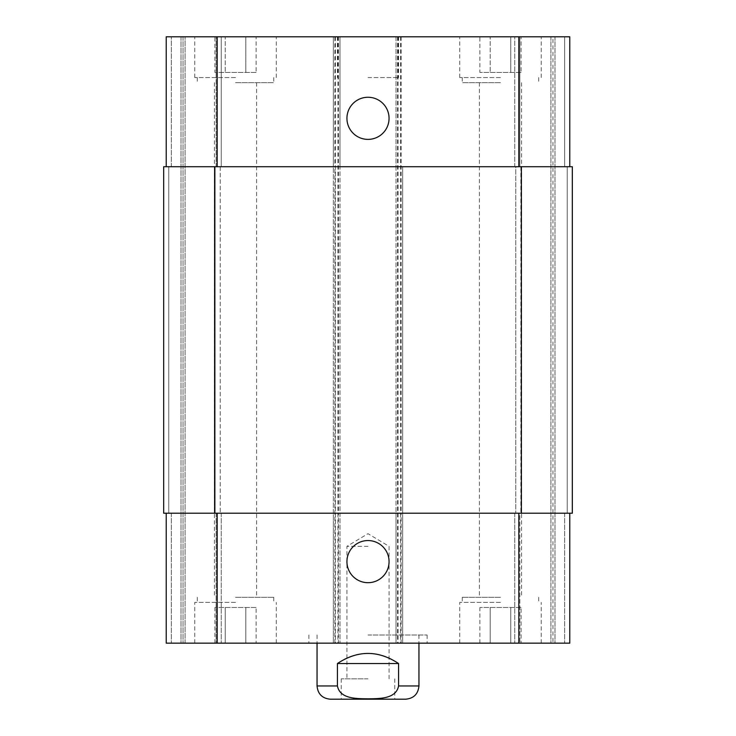 <?xml version="1.0" encoding="UTF-8"?>
<svg xmlns="http://www.w3.org/2000/svg" width="736" height="736" viewBox="0 0 736 736"><rect width="100%" height="100%" fill="white"/><g stroke="black" fill="none" stroke-linecap="round" stroke-linejoin="round"><path stroke-width="0.55" stroke-dasharray="3.68 2.76" d="M337.428 663.532L337.428 685.952C339.995 699.301 357.3 698.574 368 698.841C378.7 698.574 396.005 699.301 398.572 685.952L398.572 663.532L337.428 663.532C346.518 656.843 356.712 653.448 368 653.338C379.288 653.448 389.482 656.843 398.572 663.532M330.298 699.2L405.702 699.2M368 546.342L346.932 546.342L368 546.342M368 678.822L341.246 678.822L368 678.822M368 699.2L394.754 699.2L368 699.2M368 635.002L427.11 635.002L368 635.002M368 643.154L308.89 643.154L368 643.154M346.932 561.623A21.068 21.068 0 0 0 378.534 579.867A21.068 21.068 0 0 0 378.534 543.38A21.068 21.068 0 0 0 346.932 561.623M346.932 118.33A21.068 21.068 0 0 0 378.534 136.565A21.068 21.068 0 0 0 378.534 100.087A21.068 21.068 0 0 0 346.932 118.33M235.52 82.662L273.737 82.662L235.52 82.662M235.52 36.8L194.755 36.8L235.52 36.8M500.48 36.8L459.715 36.8L500.48 36.8M500.48 82.662L462.263 82.662L500.48 82.662M521.07 72.468L479.89 72.468L521.07 72.468L521.07 36.8L510.775 36.8L510.775 72.468L510.775 36.8L490.185 36.8L490.185 72.468L490.185 36.8L479.89 36.8L479.89 72.468M479.89 36.8L521.07 36.8M256.11 72.468L214.93 72.468L256.11 72.468L256.11 36.8L245.815 36.8L245.815 72.468L245.815 36.8L225.225 36.8L225.225 72.468L225.225 36.8L214.93 36.8L214.93 72.468M214.93 36.8L256.11 36.8M500.48 77.565L459.715 77.565L500.48 77.565M235.52 77.565L194.755 77.565L235.52 77.565M166.226 166.732L166.226 36.8L166.226 166.732L217.175 166.732L166.226 166.732L166.226 36.8L402.647 36.8L396.023 36.8L396.023 166.732L569.774 166.732L564.678 166.732L564.678 36.8L569.774 36.8L554.999 36.8L564.678 36.8L564.678 166.732L569.774 166.732L569.774 36.8L396.023 36.8L396.023 643.154L569.774 643.154L514.749 643.154L569.774 643.154L569.774 513.222L396.023 513.222L396.023 643.154L166.226 643.154L221.251 643.154L166.226 643.154L166.226 513.222L217.175 513.222L166.226 513.222L171.322 513.222L166.226 513.222L166.226 643.154L166.226 513.222M552.966 36.8L550.924 36.8L552.966 36.8L552.966 643.154L552.966 36.8M519.846 36.8L550.924 36.8L514.749 36.8L519.846 36.8L519.846 166.732L514.749 166.732L514.749 36.8L514.749 166.732L520.858 166.732L519.846 166.732L519.846 36.8M368 36.8L337.428 36.8L368 36.8M235.52 597.292L273.737 597.292L235.52 597.292M235.52 643.154L276.285 643.154L235.52 643.154M500.48 597.292L462.263 597.292L500.48 597.292M500.48 643.154L459.715 643.154L500.48 643.154M521.07 607.485L479.89 607.485L521.07 607.485L521.07 643.154L510.775 643.154L521.07 643.154M510.775 643.154L510.775 607.485L510.775 643.154L490.185 643.154L510.775 643.154M490.185 643.154L490.185 607.485L490.185 643.154L479.89 643.154L490.185 643.154M479.89 643.154L479.89 607.485M256.11 607.485L214.93 607.485L256.11 607.485L256.11 643.154L245.815 643.154L256.11 643.154M245.815 643.154L245.815 607.485L245.815 643.154L225.225 643.154L245.815 643.154M225.225 643.154L225.225 607.485L225.225 643.154L214.93 643.154L225.225 643.154M214.93 643.154L214.93 607.485M500.48 602.388L459.715 602.388L500.48 602.388M235.52 602.388L194.755 602.388L235.52 602.388M368 77.565L398.572 77.565L368 77.565M221.251 513.222L221.251 643.154L221.251 513.222L216.154 513.222L221.251 513.222M569.774 166.732L569.774 36.8L569.774 166.732L217.175 166.732L339.977 166.732L339.977 513.222L217.175 513.222L569.774 513.222L569.774 643.154L569.774 513.222L564.678 513.222L569.774 513.222M163.677 166.732L334.88 166.732L334.88 513.222L339.977 513.222L339.977 643.154L339.977 36.8L339.977 166.732L334.88 166.732L334.88 36.8M338.45 36.8L338.45 513.222L333.353 513.222L333.353 643.154L333.353 36.8L333.353 166.732L402.647 166.732L402.647 643.154L402.647 513.222L333.353 513.222L333.353 166.732L402.647 166.732L402.647 513.222L338.45 513.222L338.45 643.154M514.749 513.222L514.749 643.154L514.749 513.222L519.846 513.222L514.749 513.222M215.142 513.222L220.23 513.222L215.142 513.222L215.142 166.732L221.251 166.732L221.251 36.8L221.251 166.732L215.142 166.732L215.142 513.222M567.226 513.222L572.323 513.222L567.226 513.222L567.226 166.732L572.323 166.732L564.678 166.732L567.226 166.732L567.226 513.222M168.774 513.222L163.677 513.222L171.322 513.222L168.774 513.222L168.774 166.732L171.322 166.732L168.774 166.732L168.774 513.222M519.846 513.222L515.77 513.222L520.858 513.222L519.846 513.222L519.846 643.154L519.846 513.222M401.12 36.8L401.12 513.222L396.023 513.222L396.023 166.732L572.323 166.732L572.323 513.222L401.12 513.222L401.12 643.154M334.88 643.154L334.88 513.222L163.677 513.222M515.77 166.732L520.858 166.732L515.77 166.732L515.77 513.222L515.77 166.732M183.034 36.8L183.034 643.154L183.034 36.8M572.323 166.732L572.323 513.222L572.323 166.732M220.23 166.732L220.23 513.222L220.23 166.732M398.572 685.952L418.95 685.952M317.05 685.952L337.428 685.952M171.322 513.222L171.322 643.154L171.322 513.222M216.154 513.222L216.154 643.154L216.154 513.222M217.175 513.222L217.175 643.154M397.55 36.8L397.55 643.154M518.825 513.222L518.825 643.154M564.678 513.222L564.678 643.154L564.678 513.222M171.322 166.732L171.322 36.8L171.322 166.732M216.154 166.732L216.154 36.8L216.154 166.732M217.175 166.732L217.175 36.8M518.825 166.732L518.825 36.8M185.076 643.154L185.076 36.8L185.076 643.154M181.001 36.8L181.001 643.154L181.001 36.8M554.999 36.8L554.999 643.154L554.999 36.8M550.924 36.8L550.924 643.154L550.924 36.8M520.858 166.732L520.858 513.222L520.858 166.732M521.373 166.732L521.373 513.222M398.066 36.8L398.066 643.154M400.614 36.8L400.614 643.154M335.386 36.8L335.386 643.154M337.934 36.8L337.934 643.154M214.627 166.732L214.627 513.222M389.068 678.822L389.068 546.342L368 533.683L346.932 546.342L346.932 678.822M341.246 678.822L341.246 699.2M394.754 678.822L394.754 699.2M308.89 635.002L308.89 643.154M427.11 635.002L427.11 643.154M317.05 635.002L317.05 643.154M418.95 635.002L418.95 643.154M197.303 77.565L197.303 82.662M273.737 77.565L273.737 82.662M462.263 77.565L462.263 82.662M538.697 77.565L538.697 82.662M541.245 77.565L541.245 36.8M459.715 77.565L459.715 36.8M276.285 77.565L276.285 36.8M194.755 77.565L194.755 36.8M197.303 597.292L197.303 602.388M273.737 597.292L273.737 602.388M214.452 82.662L214.452 597.292M256.588 82.662L256.588 597.292M462.263 597.292L462.263 602.388M538.697 597.292L538.697 602.388M479.412 82.662L479.412 597.292M521.548 82.662L521.548 597.292M541.245 643.154L541.245 602.388M459.715 643.154L459.715 602.388M276.285 643.154L276.285 602.388M194.755 643.154L194.755 602.388M337.428 36.8L337.428 77.565M398.572 36.8L398.572 77.565"/><path stroke-width="1.1" d="M398.572 663.532L398.572 685.952C396.005 699.301 378.7 698.574 368 698.841C357.3 698.574 339.995 699.301 337.428 685.952L337.428 663.532L398.572 663.532C378.194 650.072 357.806 650.072 337.428 663.532M418.95 643.154L418.95 685.952C418.168 694.002 413.752 698.418 405.702 699.2L330.298 699.2C322.248 698.418 317.832 694.002 317.05 685.952L337.428 685.952M346.932 561.623A21.068 21.068 0 0 1 378.534 543.38A21.068 21.068 0 0 1 378.534 579.867A21.068 21.068 0 0 1 346.932 561.623M346.932 118.33A21.068 21.068 0 0 1 378.534 100.087A21.068 21.068 0 0 1 378.534 136.565A21.068 21.068 0 0 1 346.932 118.33M569.774 166.732L569.774 36.8L166.226 36.8L166.226 166.732M569.774 513.222L569.774 643.154L166.226 643.154L166.226 513.222M521.373 513.222L572.323 513.222L572.323 166.732L163.677 166.732L163.677 513.222L521.373 513.222L521.373 166.732M163.677 166.732L163.677 513.222M418.95 685.952L398.572 685.952M217.175 513.222L217.175 643.154M518.825 513.222L518.825 643.154M217.175 166.732L217.175 36.8M518.825 166.732L518.825 36.8M214.627 166.732L214.627 513.222M317.05 643.154L317.05 685.952"/></g></svg>
